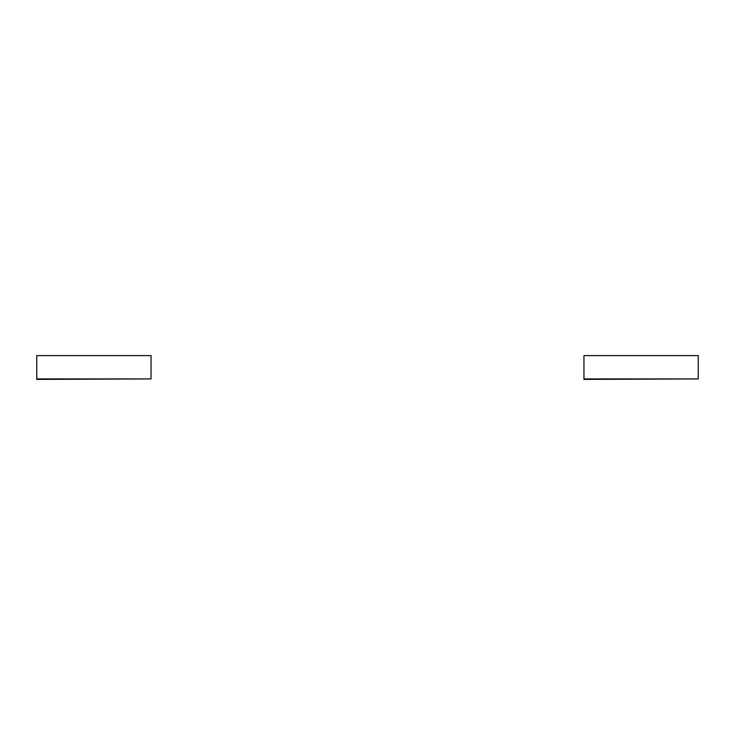 <?xml version="1.0" encoding="UTF-8"?>
<svg xmlns="http://www.w3.org/2000/svg" width="735" height="735" viewBox="0 0 735 735"><rect width="100%" height="100%" fill="white"/><g stroke="black" fill="none" stroke-linecap="round" stroke-linejoin="round"><path stroke-width="1.1" d="M36.75 378.929L151.042 378.929L151.042 355.611L36.75 355.611L36.75 379.389L151.042 378.929M583.957 378.929L698.25 378.929L698.25 355.611L583.957 355.611L583.957 379.389L698.25 378.929"/></g></svg>
